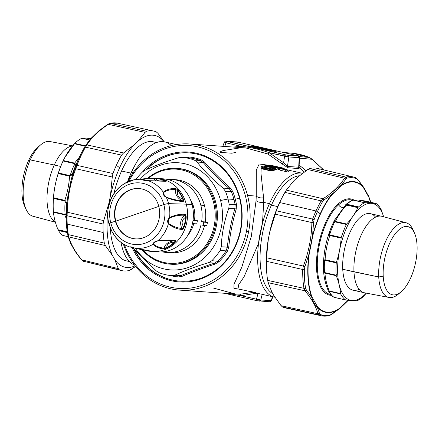 <?xml version="1.0" encoding="UTF-8"?>
<svg xmlns="http://www.w3.org/2000/svg" width="439" height="439" viewBox="0 0 439 439"><rect width="100%" height="100%" fill="white"/><g stroke="black" fill="none" stroke-linecap="round" stroke-linejoin="round"><path stroke-width="0.66" d="M159.11 206.286L115.775 221.157A25.226 22.559 94 0 1 139.031 188.545A25.226 22.559 -86 0 0 115.775 221.157L159.11 206.286M135.486 238.871A25.226 22.559 94 0 1 115.775 221.157A25.226 22.559 -86 0 0 135.486 238.871M158.748 206.264A25.226 22.559 94 0 1 135.305 238.86A25.226 22.559 94 0 1 115.408 221.13L115.775 221.157L115.408 221.13A25.226 22.559 94 0 1 138.85 188.534A25.226 22.559 94 0 1 158.748 206.264A25.226 22.559 -86 0 0 130.762 189.604A25.226 22.559 -86 0 0 115.408 221.13A325.508 51.632 165.3 0 0 110.743 222.82A30.917 27.646 94 0 1 129.56 184.182A30.917 27.646 94 0 1 163.851 204.601A325.508 51.632 165.3 0 0 158.748 206.264A325.508 51.632 -14.7 0 1 163.851 204.601A30.917 27.646 94 0 1 145.035 243.239A30.917 27.646 94 0 1 110.743 222.82A325.508 51.632 -14.7 0 1 115.408 221.13A25.226 22.559 -86 0 0 143.394 237.79A25.226 22.559 -86 0 0 158.748 206.264M169.591 217.546C167.511 219.434 167.105 221.525 168.362 223.819A34.571 30.911 94 0 1 157.903 240.748C154.879 241.313 153.271 242.487 153.079 244.282A34.571 30.911 94 0 1 135.08 248.178C132.232 247.042 130.367 246.619 129.489 246.899A34.571 30.911 94 0 1 129.434 246.883A34.571 30.911 -86 0 0 129.489 246.899L129.489 246.905C130.367 246.619 132.232 247.042 135.08 248.178A34.571 30.911 -86 0 0 153.079 244.282C155.384 246.872 158.847 248.381 163.456 248.792C164.137 248.962 165.399 248.644 167.243 247.843A36.607 32.733 -86 0 0 174.793 242.317C175.924 240.945 176.023 240.265 175.101 240.276C170.562 239.804 164.828 239.963 157.903 240.748A34.571 30.911 -86 0 0 168.362 223.819C172.675 227.265 177.153 229.142 181.795 229.438C182.58 229.657 183.398 228.84 184.259 226.99A36.607 32.733 -86 0 0 186.185 217.179C186.081 215.17 185.609 214.21 184.764 214.309C180.138 213.914 175.079 214.995 169.591 217.546A34.571 30.911 -86 0 0 168.592 203.636A34.571 30.911 94 0 1 169.591 217.546L169.591 217.974C174.925 215.796 179.897 214.901 184.49 215.28C185.318 215.039 185.702 215.659 185.637 217.14A36.388 32.535 94 0 1 183.721 226.892C181.077 223.16 181.713 219.912 185.637 217.14C181.713 219.912 181.077 223.16 183.721 226.892C183.222 228.296 182.619 228.807 181.911 228.423C179.611 223.55 180.473 219.171 184.49 215.28C180.473 219.171 179.611 223.55 181.911 228.423C177.307 228.121 172.84 226.447 168.521 223.407C167.956 221.492 168.313 219.681 169.591 217.974C168.313 219.681 167.956 221.492 168.521 223.407L168.362 223.819C167.105 221.525 167.511 219.434 169.591 217.546C175.079 214.995 180.138 213.914 184.764 214.309L184.49 215.28C179.897 214.901 174.925 215.796 169.591 217.974L169.591 217.546M113.937 234.881L111.468 230.645L114.497 235.48A34.571 30.911 -86 0 0 129.434 246.883C123.074 244.644 117.899 240.632 113.904 234.838L111.468 230.645L108.949 223.868A4.066 0.648 -14.7 0 1 110.743 222.82A30.917 27.646 -86 0 0 145.035 243.239A30.917 27.646 -86 0 0 163.851 204.601A4.066 0.648 -14.7 0 1 168.592 203.636L186.268 204.157A36.618 32.744 94 0 1 152.24 251.476A36.618 32.744 -86 0 0 186.268 204.157L168.592 203.636A4.066 0.648 165.3 0 0 163.851 204.601A30.917 27.646 -86 0 0 129.56 184.182A30.917 27.646 -86 0 0 110.743 222.82A4.066 0.648 165.3 0 0 108.949 223.868A4.066 0.648 165.3 0 0 109.201 224.011A34.571 30.911 -86 0 0 111.407 230.146L111.468 230.645M135.08 248.178L134.795 248.09L135.08 248.178C141.89 249.796 147.509 250.834 151.938 251.289L150.604 251.124A1.63 0.73 94.1 0 0 150.945 251.371A36.607 32.733 94 0 1 150.368 251.322A36.607 32.733 94 0 1 144.722 250.246A36.607 32.733 -86 0 0 150.368 251.322A36.607 32.733 -86 0 0 150.945 251.371L151.938 251.289C147.509 250.834 141.89 249.796 135.08 248.178L130.339 247.009M155.757 178.53A36.388 32.535 94 0 1 164.455 180.517C159.483 181.477 156.586 180.819 155.757 178.53C156.586 180.819 159.483 181.477 164.455 180.517C165.635 180.961 165.744 181.186 164.779 181.197C165.744 181.186 165.635 180.961 164.455 180.517A36.388 32.535 -86 0 0 155.757 178.53L153.052 178.519L155.757 178.53A1.63 0.73 -85.9 0 1 156.13 178.338L155.757 178.53M156.465 180.89L153.052 178.519L156.465 180.89M143.169 179.567C145.216 178.684 148.514 178.338 153.052 178.519C148.514 178.338 145.216 178.684 143.169 179.567L147.274 180.632L143.169 179.567M147.713 180.659L148.311 180.747C145.216 180.873 143.35 180.451 142.713 179.474C143.35 180.451 145.216 180.873 148.311 180.747A34.571 30.911 94 0 1 163.303 192.167C166.633 189.516 170.623 188.326 175.265 188.6L175.688 189.505C171.084 189.236 167.05 190.246 163.588 192.534L164.537 196.244M148.02 180.676L148.311 180.747L148.02 180.676M177.949 190.795C176.478 194.422 178.08 197.188 182.75 199.097C183.261 200.403 183.063 200.936 182.158 200.689C177.076 197.934 174.92 194.208 175.688 189.505C174.92 194.208 177.076 197.934 182.158 200.689C177.592 200.486 172.297 199.306 166.26 197.16C172.297 199.306 177.592 200.486 182.158 200.689L182.712 201.479L182.158 200.689C183.063 200.936 183.261 200.403 182.75 199.097L183.282 199.026C183.793 200.837 183.601 201.655 182.712 201.479C178.124 201.287 172.681 199.964 166.386 197.506L166.26 197.16C164.482 195.728 163.593 194.192 163.588 192.534C167.05 190.246 171.084 189.236 175.688 189.505L177.949 190.795L175.688 189.505L175.265 188.6C176.001 188.512 177.065 189.204 178.453 190.68A36.607 32.733 94 0 1 183.282 199.026A1.63 0.357 157.4 0 0 182.75 199.097A36.388 32.535 -86 0 0 177.949 190.795A36.388 32.535 94 0 1 182.75 199.097C178.08 197.188 176.478 194.422 177.949 190.795A1.63 0.516 -37.7 0 1 178.453 190.674M150.22 251.097A36.388 32.535 94 0 1 146.763 250.598A36.388 32.535 -86 0 0 150.22 251.097M132.83 247.508L129.489 246.899L132.83 247.508M175.101 240.276C176.028 240.265 175.924 240.945 174.793 242.317L174.31 242.13A36.388 32.535 94 0 1 166.804 247.623C166.716 244.183 169.218 242.355 174.31 242.13C169.218 242.355 166.716 244.183 166.804 247.623L164.186 248.145C159.609 247.739 156.043 246.372 153.48 244.046C154.067 242.734 155.461 241.713 157.661 240.984C164.235 240.369 169.783 240.292 174.299 240.742C168.532 241.488 165.163 243.952 164.186 248.145C165.163 243.952 168.532 241.488 174.299 240.742C175.26 240.715 175.265 241.176 174.31 242.13A1.63 0.516 45.9 0 0 174.793 242.317A36.607 32.733 94 0 1 167.243 247.843A1.63 0.637 -118 0 1 166.804 247.623A36.388 32.535 -86 0 0 174.31 242.13C175.265 241.176 175.26 240.715 174.299 240.742C169.783 240.292 164.235 240.369 157.661 240.984C155.461 241.713 154.067 242.734 153.48 244.046L153.079 244.282C153.271 242.487 154.879 241.313 157.903 240.748L157.661 240.984L157.903 240.748C164.828 239.963 170.562 239.804 175.101 240.276L174.299 240.742M151.938 251.289L134.971 248.161C135.684 248.469 132.677 247.267 130.169 246.992L129.944 246.987M166.386 197.506A34.571 30.911 94 0 1 168.592 203.636A34.571 30.911 -86 0 0 166.386 197.506C163.769 196.003 162.737 194.225 163.303 192.167L163.588 192.534C163.593 194.192 164.482 195.728 166.26 197.16L166.386 197.506C172.681 199.964 178.124 201.287 182.712 201.479C183.601 201.655 183.793 200.837 183.282 199.026A36.607 32.733 -86 0 0 178.453 190.68C177.065 189.204 176.001 188.512 175.271 188.6C170.623 188.326 166.633 189.516 163.303 192.167A34.571 30.911 -86 0 0 148.311 180.747L165.673 181.291L148.311 180.747M119.935 186.745L124.72 183.365L119.891 186.899A34.571 30.911 -86 0 0 109.432 203.828L108.098 208.969C107.396 214.012 107.681 218.979 108.949 223.868M152.278 178.218L155.461 178.3L150.237 178.19L142.713 179.474A34.571 30.911 -86 0 0 134.158 179.765A34.571 30.911 94 0 1 142.713 179.474L150.237 178.19L153.052 178.519L152.174 178.212M155.159 251.536A36.618 32.744 -86 0 0 192.084 204.563A36.618 32.744 94 0 0 163.204 178.827L157.387 178.415A36.618 32.744 94 0 1 186.268 204.157A36.618 32.744 -86 0 0 157.387 178.415L156.13 178.338A36.607 32.733 94 0 1 164.883 180.336A1.63 0.702 111.5 0 0 164.455 180.517L164.883 180.336C166.343 181.038 166.606 181.356 165.673 181.291C166.606 181.356 166.343 181.038 164.883 180.336A36.607 32.733 -86 0 0 156.13 178.338M151.658 251.157L152.059 251.317L151.631 251.256M166.804 247.623L167.243 247.843C165.399 248.644 164.137 248.962 163.456 248.792C158.847 248.381 155.384 246.872 153.079 244.282L153.48 244.046C156.043 246.372 159.609 247.739 164.186 248.145L166.804 247.623M164.186 248.145L163.456 248.792M184.764 214.309C185.609 214.21 186.081 215.17 186.185 217.179L185.637 217.14C185.702 215.659 185.318 215.039 184.49 215.28M186.185 217.179A36.607 32.733 94 0 1 184.259 226.99L183.721 226.892A36.388 32.535 -86 0 0 185.637 217.14L186.185 217.179M183.721 226.892L184.259 226.99C183.398 228.84 182.58 229.657 181.795 229.438L181.911 228.423C182.619 228.807 183.222 228.296 183.721 226.892M181.911 228.423L181.795 229.438C177.153 229.142 172.675 227.265 168.362 223.819L168.521 223.407C172.84 226.447 177.307 228.121 181.911 228.423M108.888 204.958C110.804 197.61 114.491 191.536 119.951 186.734L124.292 183.573L134.158 179.765A34.571 30.911 -86 0 0 124.72 183.365M144.667 250.235L150.368 251.322L158.056 251.882A36.618 32.744 94 0 0 192.084 204.563L186.268 204.157L192.084 204.563A36.618 32.744 -86 0 0 160.284 178.766M205.271 221.92L201.633 221.668A36.618 32.744 -86 0 0 200.81 205.178L204.442 205.436A36.618 32.744 94 0 1 205.271 221.92L207.406 222.408A39.06 34.928 94 0 1 206.78 225.597L203.142 225.339L206.78 225.597A39.06 34.928 -86 0 0 207.406 222.408L203.767 222.15L207.406 222.408L205.271 221.92A36.618 32.744 -86 0 0 204.442 205.436L200.81 205.178A36.618 32.744 -86 0 0 171.923 179.441A36.618 32.744 -86 0 0 167.539 179.458A36.618 32.744 94 0 1 200.81 205.178A36.618 32.744 94 0 1 201.633 221.668L205.271 221.92M171.923 179.441L175.562 179.694A36.618 32.744 94 0 1 204.442 205.436A36.618 32.744 -86 0 0 173.74 179.622M168.603 252.568A36.618 32.744 -86 0 0 204.563 225.443A36.618 32.744 94 0 1 170.414 252.754L166.782 252.496A36.618 32.744 -86 0 0 201.007 224.856L203.142 225.339A39.06 34.928 -86 0 0 203.767 222.15L201.633 221.668L203.767 222.15A39.06 34.928 94 0 1 203.142 225.339L201.007 224.856A36.618 32.744 94 0 1 162.441 251.865A36.618 32.744 -86 0 0 166.782 252.496M193.818 207.576A28.48 25.467 -86 0 0 190.405 199.558A28.48 25.467 94 0 1 193.818 207.576A28.48 25.467 94 0 1 194.515 220.043A28.48 25.467 -86 0 0 193.818 207.576L192.737 207.499L193.818 207.576M197.363 220.691L194.515 220.043L197.363 220.691L193.006 220.383L197.363 220.691A31.74 28.376 94 0 1 196.738 223.879A31.74 28.376 -86 0 0 197.363 220.691M187.897 235.167A28.48 25.467 -86 0 0 193.775 223.671A28.48 25.467 94 0 1 187.897 235.167M193.067 219.939L194.515 220.043L193.067 219.939M196.738 223.879L192.436 223.577L196.738 223.879M213.53 202.319A47.198 42.204 94 0 1 194.395 256.508A47.198 42.204 94 0 1 142.955 249.912A47.198 42.204 -86 0 0 194.395 256.508A47.198 42.204 -86 0 0 213.53 202.319A47.198 42.204 -86 0 0 148.503 178.223A47.198 42.204 94 0 1 213.53 202.319L214.594 202.105L213.53 202.319M147.658 178.25A48.01 42.929 94 0 1 214.594 202.105A48.01 42.929 94 0 1 194.702 257.512A48.01 42.929 94 0 1 142.121 249.747A48.01 42.929 -86 0 0 169.981 264.146A48.01 42.929 -86 0 0 214.594 202.105A48.01 42.929 -86 0 0 176.725 168.356A48.01 42.929 -86 0 0 147.658 178.25M176.725 168.356L177.811 168.433A48.01 42.929 94 0 1 215.686 202.181L214.594 202.105L215.686 202.181A48.01 42.929 94 0 1 171.067 264.223L169.981 264.146M220.576 200.502A53.706 48.027 94 0 1 195.448 264.234A53.706 48.027 94 0 1 135.366 248.254A53.706 48.027 -86 0 0 195.448 264.234A53.706 48.027 -86 0 0 220.576 200.502A53.706 48.027 -86 0 0 140.628 178.777A53.706 48.027 94 0 1 220.576 200.502L228.017 199.004L220.576 200.502M170.524 264.179A48.01 42.929 -86 0 0 215.686 202.181A48.01 42.929 -86 0 0 177.268 168.4M171.649 275.67L174.87 275.176C184.051 270.874 195.24 266.714 208.443 262.692L211.828 260.728A59.408 53.119 -86 0 0 220.115 250.444L221.256 246.789C221.772 233.8 224.291 220.949 228.823 208.234L229.169 204.305A59.408 53.119 -86 0 0 228.017 199.004A59.408 53.119 -86 0 0 225.448 191.283L223.078 188.101C212.399 179.266 203.729 170.573 197.067 162.024L194.329 160.081A59.408 53.119 -86 0 0 182.322 157.343L178.503 157.793C165.305 161.81 154.111 165.975 144.93 170.277L142.148 172.28A59.408 53.119 -86 0 0 135.991 179.436A59.408 53.119 94 0 1 142.148 172.28L144.93 170.277C154.111 165.975 165.305 161.81 178.503 157.793L182.322 157.343A59.408 53.119 94 0 1 194.329 160.081L197.067 162.024C203.729 170.573 212.399 179.266 223.078 188.101L225.448 191.283A59.408 53.119 94 0 1 228.017 199.004A59.408 53.119 94 0 1 229.169 204.305L228.823 208.234C224.291 220.949 221.772 233.8 221.256 246.789L220.115 250.444A59.408 53.119 94 0 1 211.828 260.728L208.443 262.692C195.24 266.714 184.051 270.874 174.87 275.176L171.649 275.67A59.408 53.119 94 0 1 159.642 272.932L156.306 270.945L132.419 247.508L156.306 270.945L159.642 272.932A59.408 53.119 -86 0 0 171.649 275.67L177.795 276.104L180.928 275.604L177.603 276.087L178.163 276.943A60.22 53.843 94 0 1 170.228 275.511A60.22 53.843 -86 0 0 178.163 276.943L182.015 276.378L178.163 276.943A1.63 0.73 -84.6 0 0 177.641 276.093M174.87 275.176L180.928 275.604L174.87 275.176M208.443 262.692L214.495 263.12C202.176 267.203 190.987 271.362 180.928 275.604L182.015 276.378L180.928 275.604C190.987 271.362 202.176 267.203 214.495 263.12L208.443 262.692M217.782 261.15L214.495 263.12L215.132 264.064C202.944 268.031 191.903 272.136 182.015 276.378C191.903 272.136 202.944 268.031 215.132 264.064L214.495 263.12L217.782 261.15L211.828 260.728L217.782 261.15L218.885 261.798L215.132 264.064L218.885 261.798A1.63 0.51 45.4 0 0 217.782 261.15A59.408 53.119 -86 0 0 226.069 250.867A59.408 53.119 94 0 1 217.782 261.15M220.115 250.444L226.069 250.867L220.115 250.444M227.314 247.217L226.069 250.867A1.63 0.379 -147.5 0 1 227.292 251.371A60.22 53.843 94 0 1 218.885 261.798A60.22 53.843 -86 0 0 227.292 251.371L226.069 250.867L227.314 247.217L221.256 246.789L228.746 247.173L227.292 251.371L228.746 247.173L227.314 247.217C228.703 234.289 231.227 221.437 234.881 208.662C231.227 221.437 228.703 234.289 227.314 247.217M228.823 208.234L234.881 208.662L228.823 208.234M235.123 204.722L234.881 208.662L236.209 209.14C232.538 221.722 230.052 234.404 228.746 247.173C230.052 234.404 232.538 221.722 236.209 209.14L234.881 208.662L235.123 204.722L229.169 204.305L236.467 204.601L236.209 209.14L236.467 204.601L235.123 204.722A59.408 53.119 -86 0 0 233.971 199.421A59.408 53.119 94 0 1 235.123 204.722M228.017 199.004L233.971 199.421L228.017 199.004M231.408 191.7A59.408 53.119 94 0 1 233.971 199.421A59.408 53.119 -86 0 0 231.408 191.7L225.448 191.283L231.408 191.7A1.63 0.351 157.9 0 0 232.697 191.399A60.22 53.843 94 0 1 235.299 199.224A60.22 53.843 94 0 1 236.467 204.601A60.22 53.843 -86 0 0 235.299 199.224L239.507 198.181L235.299 199.224A60.22 53.843 -86 0 0 232.697 191.399L231.408 191.7L229.131 188.523L231.408 191.7M223.078 188.101L229.131 188.523L223.078 188.101M197.067 162.024L203.125 162.452C210.665 171.067 219.33 179.754 229.131 188.523L230.107 187.749L232.697 191.399L230.107 187.749L229.131 188.523C219.33 179.754 210.665 171.067 203.125 162.452L197.067 162.024M200.283 160.498L203.125 162.452L204.448 162.029C211.834 170.568 220.383 179.145 230.107 187.749C220.383 179.145 211.834 170.568 204.448 162.029L203.125 162.452L200.283 160.498L194.329 160.081L200.283 160.498L201.15 159.774L204.448 162.029L201.15 159.774A1.63 0.708 -69.8 0 1 200.283 160.498A59.408 53.119 -86 0 0 188.276 157.766A59.408 53.119 94 0 1 200.283 160.498M182.322 157.343L188.276 157.766A1.63 0.73 95.4 0 0 188.979 156.997A60.22 53.843 94 0 1 201.15 159.774A60.22 53.843 -86 0 0 188.979 156.997L188.084 157.749M255.789 147.323L255.789 147.323A0.406 0.406 -32 0 1 255.69 147.515A0.406 0.406 148 0 0 255.789 147.323A0.406 0.406 -32 0 1 256.266 146.999L256.425 147.257A0.406 0.406 148 0 0 255.953 147.57A0.406 0.406 -32 0 1 256.425 147.257L256.266 146.999A0.406 0.406 148 0 0 255.789 147.323L255.657 147.109A0.406 0.406 -32 0 1 255.322 147.433A0.406 0.406 148 0 0 255.657 147.109L255.789 147.323M270.764 150.934L270.764 150.934A0.406 0.406 -13.6 0 1 270.764 150.95A0.406 0.406 166.4 0 0 270.764 150.934A0.406 0.406 -13.6 0 1 271.242 150.615A0.406 0.362 94 0 1 271.527 151.06A0.406 0.362 -86 0 0 271.242 150.615A0.406 0.406 166.4 0 0 270.764 150.934L270.726 150.775A0.406 0.406 -13.6 0 1 270.66 150.928A0.406 0.406 166.4 0 0 270.726 150.775L270.764 150.934M266.045 167.797L272.295 169.218L266.045 167.797A63.474 28.151 102.8 0 0 265.458 168.033A63.474 28.151 -77.2 0 1 266.045 167.797L265.732 167.457A0.406 0.351 -111.4 0 0 266.045 167.797M271.214 169.679L270.83 169.701L271.214 169.679M184.731 157.535L188.979 156.997L184.731 157.535M253.44 146.802L253.61 147.016A0.406 0.406 -32 0 1 253.742 147.07A0.406 0.406 148 0 0 253.61 147.016L248.699 145.841L253.314 146.549L253.067 146.149L261.04 147.965L253.742 146.988A0.406 0.406 148 0 0 253.479 146.802L253.314 146.549A0.406 0.406 -32 0 1 253.638 146.873A0.406 0.406 148 0 0 253.314 146.549L253.468 146.802A0.406 0.406 -32 0 1 253.742 146.988L250.274 146.286M253.967 146.714L253.791 147.065L253.967 146.714L255.438 147.049L255.24 147.416L255.657 147.109L253.517 146.626L254.225 146.324L253.967 146.714M267.603 150.034A0.406 0.362 94 0 1 267.971 149.869L276.175 151.389L268.772 150.462A0.406 0.406 166.4 0 0 268.454 150.16L268.438 150.154A0.406 0.406 -13.6 0 1 268.772 150.462L263.142 149.222M265.683 149.743L267.752 149.886L265.683 149.743M271.362 151.049A0.406 0.362 94 0 1 271.395 151.049L271.445 151.054A0.406 0.362 -86 0 0 271.395 151.049A0.406 0.362 94 0 1 271.445 151.054L276.175 151.389A0.406 0.362 -86 0 0 276.12 151.384A0.406 0.362 94 0 1 276.175 151.389L274.545 150.961L274.309 151.252L274.545 150.961L273.47 150.775A0.406 0.362 94 0 1 273.755 151.214A0.406 0.362 -86 0 0 273.47 150.775L271.203 150.456A0.406 0.406 166.4 0 0 270.726 150.775L270.1 150.632L270.726 150.775A0.406 0.406 -13.6 0 1 271.203 150.456L269.947 150.165L270.089 150.802L268.761 150.429L270.1 150.632L269.947 150.165L267.971 149.869L270.199 150.028A0.406 0.362 -86 0 0 270.15 150.017A0.406 0.362 94 0 1 270.199 150.028L268.569 149.595L268.333 149.891L268.569 149.595L267.499 149.408A0.406 0.362 94 0 1 267.779 149.88A0.406 0.362 -86 0 0 267.499 149.408L262.774 149.079A0.406 0.362 94 0 1 262.934 149.167A0.406 0.362 -86 0 0 262.774 149.079L267.499 149.408L270.199 150.028L267.971 149.869A0.406 0.362 -86 0 0 267.922 149.864L267.494 150.187M264.75 167.874A63.743 28.272 -77.2 0 1 265.732 167.457L272.652 169.037L265.732 167.457A63.743 28.272 102.8 0 0 264.75 167.874M179.924 281.158A64.286 57.482 94 0 1 135.196 250.773A64.286 57.482 -86 0 0 179.924 281.158M146.582 169.514A64.286 57.482 94 0 1 188.951 152.904A64.286 57.482 -86 0 0 146.582 169.514M261.079 148.7A0.406 0.362 94 0 1 261.112 148.7L258.456 148.091A0.406 0.362 94 0 1 258.62 148.184A0.406 0.362 -86 0 0 258.456 148.091L263.18 148.426A0.406 0.362 94 0 1 263.466 148.87A0.406 0.362 -86 0 0 263.18 148.426L264.256 148.612L264.02 148.909L264.256 148.612L265.886 149.041A0.406 0.362 -86 0 0 265.836 149.035A0.406 0.362 94 0 1 265.886 149.041L261.161 148.711A0.406 0.362 -86 0 0 261.112 148.7A0.406 0.362 94 0 1 261.161 148.711L258.478 148.141L258.692 148.574M265.787 149.035A0.406 0.362 94 0 1 265.836 149.035L261.112 148.7M256.2 147.981L256.557 147.663L254.055 147.147L256.678 147.658A0.406 0.406 148 0 0 256.524 147.658A0.406 0.406 -32 0 1 256.678 147.658L256.425 147.257L261.04 147.965L256.135 146.791A0.406 0.406 148 0 0 255.657 147.109A0.406 0.406 -32 0 1 256.135 146.791L255.438 147.049L255.701 146.659L253.067 146.149A0.406 0.406 -32 0 1 253.33 146.33A0.406 0.406 148 0 0 253.067 146.149L253.314 146.549L248.814 145.951M253.33 146.33L253.638 147.027M260.925 148.316L261.287 147.992L256.409 147.252L255.948 147.575M268.646 150.462A0.406 0.406 166.4 0 0 268.514 150.412L270.375 150.868L268.514 150.412A0.406 0.406 -13.6 0 1 268.657 150.467M270.1 150.017A0.406 0.362 94 0 1 270.15 150.017L267.922 149.864M276.071 151.384A0.406 0.362 94 0 1 276.12 151.384L271.395 151.049M299.03 167.045L298.685 167.226L299.189 157.689L288.862 156.959A1.63 1.454 -86 0 0 287.726 155.208L285.586 154.835L287.726 155.208L288.862 156.959L299.189 157.689L298.685 167.226L299.047 166.919L299.541 157.601L299.189 157.689L298.054 155.938L287.726 155.208L298.054 155.938A1.63 1.454 94 0 1 299.189 157.689L299.541 157.606C299.239 156.174 298.531 155.532 297.412 155.675L238.756 142.296L297.412 155.675A1.63 0.724 102.8 0 0 297.362 155.664L238.756 142.296A1.63 0.724 -77.2 0 1 238.805 142.307A1.63 0.724 -77.2 0 1 238.854 142.318M284.653 169.3L283.715 168.236A0.812 0.73 106.6 0 1 284.214 168.905L283.671 168.225A0.812 0.73 106.6 0 1 283.715 168.236L282.875 168.011A64.286 28.513 102.8 0 0 282.529 167.939A64.286 28.513 -77.2 0 1 282.875 168.011A64.286 28.513 -77.2 0 1 283.671 168.225A64.286 28.513 102.8 0 0 282.875 168.011L282.551 167.939A64.286 28.513 102.8 0 0 282.206 167.863A0.812 0.73 -78.8 0 0 282.189 167.863L280.367 167.478A0.812 0.362 102.8 0 0 280.345 167.473L273.502 165.915A0.812 0.362 -77.2 0 1 273.519 165.92A0.812 0.362 -77.2 0 1 273.53 165.92L273.08 165.816A0.812 0.73 -78.8 0 0 272.899 165.744A64.286 28.513 -77.2 0 1 273.245 165.816A64.286 28.513 -77.2 0 1 274.04 166.024A0.812 0.73 106.6 0 1 274.156 166.063L274.04 166.024A64.286 28.513 102.8 0 0 273.245 165.816A64.286 28.513 102.8 0 0 272.899 165.744L282.206 167.863A64.286 28.513 -77.2 0 1 282.551 167.939L282.167 167.857M274.117 166.046L272.921 165.744A64.286 28.513 102.8 0 0 272.575 165.668A64.286 28.513 -77.2 0 1 272.921 165.744L272.553 165.662A0.812 0.73 -78.8 0 0 272.553 165.662L272.383 165.64M264.876 168.208L264.651 167.917M264.629 167.846A0.812 0.691 -114.7 0 0 264.02 167.248A64.286 28.513 -77.2 0 1 265.112 166.782A0.812 0.697 68.6 0 1 265.732 167.457L265.112 166.782L267.335 166.809L266.917 167.468A0.812 0.362 -77.2 0 1 267.335 166.809L272.751 168.049A0.812 0.362 102.8 0 0 272.334 168.702L272.751 168.049L273.371 168.664L272.652 169.037M273.003 168.691A0.812 0.697 68.6 0 1 273.371 168.664A64.286 28.513 102.8 0 0 272.279 169.13A0.812 0.691 -114.7 0 0 271.878 169.169L273.003 168.691M271.878 169.169L270.462 169.174A0.812 0.362 102.8 0 0 270.331 169.196L272.279 169.13L271.571 169.498L272.279 169.13L270.331 169.196L270.665 169.531L264.536 167.874A0.812 0.362 -77.2 0 1 264.668 167.857A0.812 0.362 -77.2 0 1 264.783 167.928M145.874 169.838A64.286 57.482 94 0 1 188.77 152.887A64.286 57.482 94 0 1 239.48 198.077A64.286 57.482 94 0 1 240.435 229.833A64.286 57.482 94 0 1 179.743 281.147A64.286 57.482 94 0 1 134.307 249.747A64.286 57.482 -86 0 0 192.919 280.384A64.286 57.482 -86 0 0 240.435 229.833A64.286 57.482 -86 0 0 239.48 198.077A64.286 57.482 -86 0 0 145.874 169.838M129.423 261.551L126.3 260.837A61.032 27.07 -77.2 0 1 110.31 228.033A61.032 27.07 102.8 0 0 129.039 261.145M156.043 142.746A61.032 27.07 102.8 0 0 121.57 170.99A61.032 27.07 102.8 0 0 113.866 193.665A61.032 27.07 -77.2 0 1 121.57 170.99L131.003 173.142A61.032 27.07 102.8 0 0 127.458 181.9A61.032 27.07 -77.2 0 1 131.003 173.142L121.57 170.99A61.032 27.07 -77.2 0 1 153.441 141.83L156.569 142.543M133.977 167.105A61.032 27.07 102.8 0 0 131.003 173.142L131.502 172.209L133.187 172.593L131.502 172.209A63.474 28.151 102.8 0 0 127.634 181.823A63.474 28.151 -77.2 0 1 131.502 172.209A63.474 28.151 -77.2 0 1 164.652 141.885L176.423 144.568M238.756 142.296L236.418 141.896A1.63 1.454 94 0 1 236.616 141.923L226.288 141.199A1.63 1.454 -86 0 0 226.085 141.166L238.756 142.296M285.586 154.835L226.288 141.199L226.979 141.468L225.975 142.845L224.592 142.302L225.975 142.845L224.73 146.445L225.975 142.845L241.439 146.374L233.142 147.038L241.439 146.374L225.975 142.845A1.63 0.724 -77.2 0 1 226.979 141.468L285.586 154.835A1.63 0.724 102.8 0 0 284.587 156.213L285.586 154.835M258.807 148.228L265.886 149.041L263.18 148.426L258.807 148.228M250.246 146.28L253.479 146.802M263.12 149.216L264.541 149.54L262.791 149.128L263.005 149.562M222.858 146.313L224.263 142.269C225.191 141.16 225.8 140.793 226.09 141.166L238.805 142.307M288.862 156.959L269.118 152.684C260.294 149.49 251.064 147.383 241.439 146.374C251.064 147.383 260.294 149.49 269.118 152.684L284.587 156.213L283.616 162.781L269.118 152.684L267.823 153.957L245.791 147.932L267.823 153.957L269.118 152.684L283.616 162.781L284.587 156.213L288.862 156.959L287.457 166.441L283.616 162.781L281.997 163.835L267.823 153.957L281.997 163.835L283.616 162.781L287.457 166.441L288.862 156.959M281.514 167.736L273.338 165.893L272.888 166.386M280.367 168.236L280.691 168.378A0.812 0.724 -89.5 0 0 280.115 167.693A0.812 0.724 90.5 0 1 280.691 168.378A63.743 28.272 102.8 0 0 280.247 168.384A0.812 0.724 -91.4 0 0 279.67 167.698A0.812 0.724 88.6 0 1 280.247 168.384L279.226 168.247A0.812 0.362 -77.2 0 1 279.67 167.698A0.812 0.362 102.8 0 0 279.226 168.247L271.543 166.491A0.812 0.362 -77.2 0 1 271.988 165.942L279.67 167.698A64.286 28.513 -77.2 0 1 280.115 167.693L270.161 165.421A64.286 28.513 102.8 0 0 267.269 165.701L268.119 165.893A64.286 28.513 -77.2 0 1 269.809 165.657L271.988 165.942L271.543 166.491L270.391 166.343L269.809 165.657A64.286 28.513 102.8 0 0 268.119 165.893L267.269 165.701A64.286 28.513 -77.2 0 1 270.161 165.421L280.115 167.693A64.286 28.513 102.8 0 0 279.67 167.698L270.775 165.722M261.891 167.753A0.406 0.346 64.4 0 1 261.809 167.742C261.068 168.208 261.441 168.658 262.923 169.092L269.76 170.65L273.777 170.475A63.474 28.151 -77.2 0 1 276.416 169.427L276.109 169.086A0.406 0.351 -107.3 0 0 276.416 169.427A63.474 28.151 102.8 0 0 273.777 170.475A0.406 0.346 64.4 0 1 273.459 170.14L273.777 170.475L269.76 170.65L269.958 170.294L269.76 170.65L262.923 169.092L263.12 168.73L262.923 169.092C261.441 168.658 261.068 168.208 261.809 167.742L262.16 167.561C261.512 167.967 261.831 168.362 263.12 168.73L269.958 170.294L273.459 170.14A63.743 28.272 -77.2 0 1 276.109 169.086L275.802 168.828L276.109 169.086A0.812 0.708 -107.3 0 0 275.5 168.411A64.286 28.513 102.8 0 0 272.822 169.47L270.358 169.575L263.521 168.016L262.868 167.199A64.286 28.513 -77.2 0 1 265.54 166.14L275.5 168.411A0.812 0.708 72.7 0 1 276.109 169.086A63.743 28.272 102.8 0 0 273.459 170.14L269.958 170.294L263.12 168.73C261.831 168.362 261.512 167.967 262.16 167.561L262.868 167.199L263.521 168.016L263.12 168.73A0.812 0.362 -77.2 0 1 263.521 168.016L270.358 169.575A0.812 0.362 102.8 0 0 269.958 170.294L270.358 169.575L272.822 169.47L273.459 170.14A0.812 0.686 -115.6 0 0 272.822 169.47A64.286 28.513 -77.2 0 1 275.5 168.411A0.812 0.362 -77.2 0 1 275.593 168.406A0.812 0.362 -77.2 0 1 275.714 168.499M272.279 169.13A64.286 28.513 -77.2 0 1 273.371 168.664L272.751 168.049L267.335 166.809L265.112 166.782A64.286 28.513 102.8 0 0 264.02 167.248L264.536 167.874L270.331 169.196M240.781 229.965L240.435 229.833L240.781 229.965A65.104 58.211 94 0 1 191.289 281.399A65.104 58.211 94 0 1 131.991 247.437A65.104 58.211 -86 0 0 191.289 281.399A65.104 58.211 -86 0 0 240.781 229.965A65.104 58.211 -86 0 0 211.73 159.352A65.104 58.211 -86 0 0 142.488 171.956A65.104 58.211 94 0 1 211.73 159.352A65.104 58.211 94 0 1 240.781 229.965M268.75 301.522L269.442 301.796L271.132 300.688A1.63 1.454 94 0 1 269.639 301.823C269.925 302.197 270.534 301.829 271.461 300.72L272.833 296.764M258.088 292.879L256.53 299.217L260.804 299.963L256.53 299.217L256.925 300.688L259.306 301.099A1.63 1.454 -86 0 0 259.306 301.099A1.63 1.454 -86 0 0 260.804 299.963L271.132 300.688L272.52 296.693L271.132 300.688L260.804 299.963L259.109 301.066L256.974 300.693L269.639 301.823M256.875 300.671L224.4 293.263M121.01 242.372A63.474 28.151 102.8 0 0 134.471 265.035A63.474 28.151 -77.2 0 1 121.01 242.372M131.003 173.142A61.032 27.07 -77.2 0 1 133.675 167.671L134.285 166.518A63.474 28.151 102.8 0 0 131.502 172.209L131.003 173.142M171.276 145.616A63.474 28.151 102.8 0 0 134.285 166.518M298.685 167.226L287.457 166.441L287.891 167.78L281.997 163.835L287.891 167.78A1.63 1.454 94 0 1 287.457 166.441L298.685 167.226A1.63 1.454 -86 0 0 299.113 168.571L287.891 167.78L299.113 168.571L298.685 167.226M299.058 166.809L299.113 168.571L299.058 166.809A73.242 65.488 94 0 1 303.958 172.192A73.242 65.488 -86 0 0 299.058 166.809M280.883 168.576L284.488 169.245L284.214 168.905A63.743 28.272 102.8 0 0 283.084 168.62A0.812 0.73 -78.8 0 0 282.529 167.939L283.084 168.62L280.713 168.159L283.084 168.62A63.743 28.272 -77.2 0 1 284.214 168.905A0.406 0.362 -73.4 0 0 284.368 169.191M272.531 165.662L271.522 166.008M273.047 166.079A0.812 0.362 -77.2 0 1 273.338 165.893L280.175 167.451A0.812 0.362 102.8 0 0 279.884 167.638M279.725 167.945L280.175 167.451L282.529 167.939M284.395 168.79L286.876 169.63A0.812 0.724 -59.2 0 0 286.87 169.63M286.689 169.558L287.21 170.228M287.068 169.805A0.812 0.724 -59.2 0 0 286.876 169.63L287.21 169.838M280.472 168.505L280.96 168.636L280.153 167.698A0.812 0.362 102.8 0 0 280.115 167.693A0.812 0.362 -77.2 0 1 280.153 167.698A0.812 0.362 -77.2 0 1 280.203 167.72M280.153 167.698L270.194 165.426A0.812 0.362 102.8 0 0 270.161 165.421A0.812 0.362 -77.2 0 1 270.194 165.426A0.812 0.362 -77.2 0 1 270.232 165.437M269.87 165.426A0.812 0.724 90.5 0 1 270.023 165.404L267.005 165.695A0.812 0.713 -101.1 0 0 266.528 166.074A0.812 0.713 78.9 0 1 267.269 165.701A0.812 0.713 -101.1 0 0 267.005 165.695L266.286 166.266A0.406 0.357 78.9 0 1 266.243 166.271M269.809 165.657A0.812 0.724 85.5 0 1 270.391 166.343A63.743 28.272 102.8 0 0 268.717 166.573A0.812 0.713 -101.1 0 0 268.119 165.893A0.812 0.713 78.9 0 1 268.717 166.573L267.686 166.502A0.812 0.362 -77.2 0 1 268.119 165.893A0.812 0.362 102.8 0 0 267.686 166.502L266.835 166.304A0.812 0.362 -77.2 0 1 267.269 165.701A0.812 0.362 102.8 0 0 266.835 166.304L266.621 166.611M262.16 167.561L262.868 167.199A0.812 0.686 -115.6 0 0 262.445 167.248M275.911 169.042L276.296 169.169L275.593 168.406A0.812 0.362 102.8 0 0 275.5 168.411L265.54 166.14A0.812 0.362 -77.2 0 1 265.633 166.134A0.812 0.362 -77.2 0 1 265.716 166.178M275.593 168.406L265.633 166.134A0.812 0.362 102.8 0 0 265.54 166.14A0.812 0.708 -107.3 0 0 265.211 166.151A0.812 0.708 72.7 0 1 265.54 166.14A64.286 28.513 102.8 0 0 262.868 167.199M246.471 231.265A71.612 64.034 94 0 1 189.143 288.225A71.612 64.034 94 0 1 124.402 244.616A71.612 64.034 -86 0 0 189.143 288.225A71.612 64.034 -86 0 0 246.471 231.265L248.617 231.638A73.242 65.488 94 0 1 189.346 289.965A73.242 65.488 94 0 1 123.31 243.963A73.242 65.488 -86 0 0 179.474 290.102A73.242 65.488 -86 0 0 248.617 231.638L246.471 231.265A71.612 64.034 -86 0 0 207.482 150.039A71.612 64.034 -86 0 0 128.863 181.307A71.612 64.034 94 0 1 207.482 150.039A71.612 64.034 94 0 1 246.471 231.265M260.804 299.963L262.187 294.339L260.804 299.963M224.373 293.263L256.925 300.688A1.63 0.724 102.8 0 1 256.53 299.217L241.066 295.688L256.53 299.217L257.967 293.373M213.239 288L235.507 294.048L240.314 294.179L241.066 295.688L227.803 293.504L241.066 295.688L257.122 293.181L241.066 295.688L240.314 294.179L253.649 292.39M241.439 146.374L240.748 147.784L223.478 150.489C220.68 151.406 219.703 152.048 220.548 152.421L231.77 153.211L235.946 152.415M283.358 168.96A0.406 0.362 101.2 0 1 283.084 168.62L283.358 168.96L280.806 168.472L283.358 168.96A63.474 28.151 -77.2 0 1 283.698 169.037A63.474 28.151 102.8 0 0 283.358 168.96M284.488 169.245A63.474 28.151 102.8 0 0 283.698 169.037L284.467 169.24M279.621 169.487L279.27 169.339A63.474 28.151 102.8 0 0 277.838 168.362L277.947 168.346M283.199 169.224L282.656 169.224A63.474 28.151 -77.2 0 1 282.809 169.306L285.13 170.025A63.474 28.151 -77.2 0 1 286.568 171.007L286.458 171.045M288.9 171.539A63.474 28.151 102.8 0 0 287.468 170.557M276.938 168.806L280.62 170.337L287.457 171.896M266.802 166.403L268.717 166.573A63.743 28.272 -77.2 0 1 270.391 166.343L271.543 166.491L270.682 166.683L270.391 166.343A0.406 0.362 -94.5 0 0 270.682 166.683A63.474 28.151 102.8 0 0 269.041 166.913A63.474 28.151 -77.2 0 1 270.682 166.683L271.543 166.491L279.226 168.247L279.006 168.516L271.324 166.765L280.537 168.724A0.406 0.362 88.6 0 1 280.247 168.384A63.743 28.272 -77.2 0 1 280.691 168.378A0.406 0.362 -89.5 0 0 280.976 168.719A63.474 28.151 102.8 0 0 280.537 168.724A63.474 28.151 -77.2 0 1 280.976 168.719L280.691 168.378M280.488 168.505L280.976 168.719L280.488 168.505M266.155 166.266L266.528 166.074M268.931 166.886A0.406 0.357 78.9 0 1 268.717 166.573L269.014 166.919M277.788 206.621L271.417 205.172A61.032 27.07 -77.2 0 1 299.343 175.765A61.032 27.07 102.8 0 0 271.417 205.172L277.788 206.621M247.53 195.465A73.242 65.488 94 0 1 248.617 231.638A73.242 65.488 -86 0 0 247.53 195.465A73.242 65.488 -86 0 0 189.763 143.987A73.242 65.488 -86 0 0 127.689 181.801A73.242 65.488 94 0 1 192.282 144.217A73.242 65.488 94 0 1 247.53 195.465L256.244 196.074L247.53 195.465M269.76 165.404L259.219 163.999L256.316 170.047L256.244 196.074L256.316 170.047L259.219 163.999L269.76 165.404M302.444 173.312A63.474 28.151 102.8 0 0 269.458 203.674L263.702 202.363L263.587 197.813L260.98 173.35L261.238 166.546L267.302 165.294L261.238 166.546L260.98 173.35L263.587 197.813C260.481 198.192 258.033 197.61 256.244 196.074L256.058 200.634L251.333 236.336L241.818 267.17L233.998 284.225L233.927 288.286L240.94 289.493L233.927 288.286L233.998 284.225L241.818 267.17L251.333 236.336L256.058 200.634L256.244 196.074C258.033 197.61 260.481 198.192 263.587 197.813L263.702 202.363L269.458 203.674A63.474 28.151 -77.2 0 1 302.444 173.312M272.817 293.718A61.032 27.07 -77.2 0 1 271.417 205.172L269.458 203.674A63.474 28.151 102.8 0 0 262.495 223.166L263.702 202.363C260.437 202.697 257.891 202.121 256.058 200.634C257.891 202.121 260.437 202.697 263.702 202.363L262.495 223.166A63.474 28.151 102.8 0 0 258.538 243.338L262.495 223.166A63.474 28.151 -77.2 0 1 269.458 203.674L271.417 205.172A61.032 27.07 102.8 0 0 272.817 293.718M253.643 292.39L240.314 294.179L235.502 294.048L179.474 290.102M274.375 297.115L239.074 289.065L238.344 285.224L244.046 276.822L258.533 243.36A63.474 28.151 102.8 0 0 274.375 297.115A63.474 28.151 102.8 0 0 274.88 297.219A63.474 28.151 -77.2 0 1 258.533 243.36A63.474 28.151 -77.2 0 1 258.538 243.338A63.474 28.151 -77.2 0 1 262.495 223.166L258.533 243.36L244.046 276.822L238.344 285.224L239.085 289.071M247.848 290.914L255.399 292.484M331.505 295.348A49.267 21.851 -77.2 0 1 316.689 258.116A49.267 21.851 -77.2 0 1 338.156 203.981L338.623 204.821A48.422 21.473 102.8 0 0 317.638 256.579A48.422 21.473 102.8 0 0 330.743 294.509A48.422 21.473 -77.2 0 1 317.638 256.579A48.422 21.473 -77.2 0 1 338.623 204.821L338.156 203.981A49.267 21.851 -77.2 0 1 353.971 200.041A49.267 21.851 102.8 0 0 338.156 203.981A49.267 21.851 102.8 0 0 316.689 258.116A49.267 21.851 102.8 0 0 331.505 295.348M352.407 200.184A48.422 21.473 102.8 0 0 338.623 204.821A48.422 21.473 -77.2 0 1 352.407 200.184M343.375 207.29A4.066 3.073 47.6 0 1 338.623 204.821A4.066 3.073 -132.4 0 0 343.375 207.29M333.119 223.21L334.809 219.747L333.119 223.21A50.452 22.378 102.8 0 0 329.118 233.367A50.452 22.378 -77.2 0 1 333.119 223.21L334.106 223.078L333.119 223.21L334.765 221.552L334.962 221.865L334.106 223.078A51.27 22.74 102.8 0 0 330.046 233.4A51.27 22.74 -77.2 0 1 334.106 223.078L334.962 221.865L346.376 224.466A51.27 22.74 102.8 0 0 341.246 237.494L329.837 234.892L330.046 233.4L329.118 233.367C325.925 242.339 324.103 251.618 323.658 261.205C324.103 251.618 325.925 242.339 329.118 233.367L329.409 235.156L329.118 233.367L330.046 233.4L329.837 234.892L329.409 235.156L329.837 235.529L329.409 235.156L329.837 234.892L329.837 235.529C327.181 243.343 325.601 251.41 325.09 259.712L324.564 259.861L325.09 259.712L324.855 260.283L324.564 259.861L323.658 261.205A50.452 22.378 102.8 0 0 323.532 269.886A50.452 22.378 102.8 0 0 323.559 270.556L323.559 270.556A50.452 22.378 -77.2 0 1 323.532 269.886A50.452 22.378 -77.2 0 1 323.658 261.205L324.498 261.688L323.658 261.205L324.564 259.861L324.855 260.283L324.498 261.688A51.27 22.74 102.8 0 0 324.399 271.192L323.559 270.578L324.432 272.762L323.559 270.556L324.399 271.192L324.723 272.586L324.432 272.762L324.953 273.124L324.723 272.586L336.137 275.193L336.247 275.697L324.953 273.124L324.432 272.762L324.723 272.586L324.953 273.124C325.315 278.825 326.753 284.779 329.255 290.975L340.554 293.548L340.659 293.938L329.245 291.331L329.255 290.975L328.827 290.997L329.255 290.975C326.753 284.779 325.315 278.825 324.953 273.124L336.247 275.697C338.699 281.882 340.132 287.83 340.554 293.548L329.255 290.975L329.245 291.331L328.52 291.106L329.437 292.072L328.52 291.106L329.245 291.331L329.437 292.072A51.27 22.74 102.8 0 0 333.283 296.769L334.194 297.324L345.592 299.925L334.567 297.45L333.283 296.769A51.27 22.74 -77.2 0 1 329.437 292.072L329.245 291.331L340.659 293.938A51.27 22.74 102.8 0 0 345.592 299.925L351.968 300.874L357.165 300.742A51.27 22.74 102.8 0 0 363.245 296.588A51.27 22.74 102.8 0 0 363.679 296.188L366.356 293.148L363.679 296.188A51.27 22.74 -77.2 0 1 363.245 296.588A51.27 22.74 -77.2 0 1 357.165 300.742L351.968 300.874L345.592 299.925A51.27 22.74 -77.2 0 1 340.659 293.938L340.554 293.548C340.132 287.83 338.699 281.882 336.247 275.697L336.137 275.193A51.27 22.74 -77.2 0 1 336.093 274.408A51.27 22.74 102.8 0 0 336.137 275.193L324.723 272.586L324.399 271.192A51.27 22.74 -77.2 0 1 324.498 261.688L324.855 260.283L336.263 262.89L324.855 260.283L325.09 259.712L336.384 262.292L325.09 259.712C325.601 251.41 327.181 243.343 329.837 235.529L341.13 238.103L329.837 235.529L329.837 234.892L341.246 237.494L341.13 238.103C340.565 246.4 338.985 254.461 336.384 262.292L336.263 262.89A51.27 22.74 102.8 0 0 336.093 274.408L337.701 273.876A49.64 22.016 -77.2 0 1 355.436 212.86A49.64 22.016 -77.2 0 1 383.631 216.773A49.64 22.016 102.8 0 0 355.436 212.86A49.64 22.016 102.8 0 0 337.701 273.876L336.093 274.408A51.27 22.74 -77.2 0 1 336.263 262.89L336.384 262.292C338.985 254.461 340.565 246.4 341.13 238.103L341.246 237.494A51.27 22.74 -77.2 0 1 346.376 224.466L346.678 224.011C351.43 218.798 355.167 213.349 357.889 207.674L346.59 205.101L345.877 204.536L347.216 203.97L346.201 204.19L351.332 200.59L352.171 200.491A51.27 22.74 102.8 0 0 347.216 203.97A51.27 22.74 -77.2 0 1 352.171 200.491L353.258 200.162L364.655 202.758A51.27 22.74 102.8 0 0 358.575 206.912L346.936 204.256L347.216 203.97L346.936 204.256L358.575 206.912A51.27 22.74 -77.2 0 1 364.655 202.758L353.658 200.135L364.655 202.758L371.131 202.917L376.228 203.575A51.27 22.74 -77.2 0 1 381.162 209.568L383.659 216.778L381.162 209.568A51.27 22.74 102.8 0 0 376.228 203.575L364.831 200.974M357.889 207.674L358.142 207.312A51.27 22.74 -77.2 0 1 358.575 206.912A51.27 22.74 102.8 0 0 358.142 207.312L357.889 207.674C355.167 213.349 351.43 218.798 346.678 224.011L335.385 221.432C338.052 215.747 341.789 210.297 346.59 205.101L346.733 204.711L358.142 207.312L346.733 204.711L346.59 205.101L357.889 207.674M337.701 273.876A49.64 22.016 102.8 0 0 366.219 293.12A49.64 22.016 -77.2 0 1 337.701 273.876M376.228 203.575L371.185 202.922L358.652 200.063L364.743 200.914L376.031 203.487M371.185 202.922L358.597 200.058A2.442 1.081 -77.2 0 1 358.652 200.063L371.185 202.922M364.946 202.708L353.658 200.135L358.597 200.058L371.131 202.917L364.946 202.708M358.328 200.019L358.328 200.019A2.442 2.2 97.2 0 1 358.652 200.063L358.597 200.058A2.442 2.162 -88.9 0 0 358.202 200.014L353.055 200.091M358.46 200.03L364.76 200.914L358.202 200.014A2.442 2.162 -88.9 0 0 358.197 200.008L353.005 200.091L351.332 200.59L353.658 200.135L352.533 200.162M345.745 300.002L334.013 297.269M346.217 204.865L345.877 204.536L345.636 204.815L345.877 204.519L346.936 204.256L346.733 204.711L346.936 204.256L345.636 204.815L346.909 204.289L345.877 204.536L346.733 204.711L346.217 204.865L346.59 205.101C341.789 210.297 338.052 215.747 335.385 221.432L334.962 221.865L334.765 221.552L335.385 221.432L346.678 224.011L346.376 224.466L334.962 221.865L335.385 221.432L333.662 222.343M383.214 276.142L378.742 276.982A38.314 16.995 -77.2 0 1 391.314 231.348A38.314 16.995 -77.2 0 1 413.077 229.877A38.314 16.995 -77.2 0 1 413.779 231.655A38.314 16.995 102.8 0 0 406.075 222.76A38.314 16.995 102.8 0 0 386.973 238.542A38.314 16.995 102.8 0 0 378.742 276.982L383.214 276.142A34.95 15.502 102.8 0 0 393.415 294.926A34.95 15.502 102.8 0 0 401.18 291.743A34.95 15.502 102.8 0 0 415.744 261.798A34.95 15.502 102.8 0 0 417.05 245.247L417.05 245.247A34.95 15.502 102.8 0 0 414.537 233.175A34.95 15.502 102.8 0 0 406.849 226.464A34.95 15.502 102.8 0 0 384.52 259.597A34.95 15.502 102.8 0 0 383.214 276.142A34.95 15.502 -77.2 0 0 393.415 294.926A34.95 15.502 -77.2 0 0 415.738 261.798A34.95 15.502 -77.2 0 0 417.05 245.247L417.05 245.247A34.95 15.502 -77.2 0 0 406.849 226.464M401.18 291.743L398.436 294.081A38.314 16.995 -77.2 0 1 378.742 276.982L342.744 269.272A39.225 17.395 -77.2 0 1 351.046 230.179A39.225 17.395 -77.2 0 1 370.456 213.694L381.689 216.257A39.225 17.395 102.8 0 0 362.279 232.741A39.225 17.395 102.8 0 0 353.977 271.834A39.225 17.395 102.8 0 0 364.244 292.742L353.011 290.179A39.225 17.395 -77.2 0 1 342.744 269.272L353.977 271.834A39.225 17.395 -77.2 0 1 362.411 232.483A39.225 17.395 -77.2 0 1 381.963 216.328L406.075 222.76M345.8 300.018L334.079 297.307L332.751 296.506L328.416 291.046M328.827 290.997L328.52 291.106L328.827 290.997M334.567 297.45L334.194 297.324M399.836 292.786L399.836 292.786A38.314 16.995 102.8 0 1 389.036 297.455A38.314 16.995 102.8 0 1 378.742 276.982L353.977 271.834A39.225 17.395 -77.2 0 0 364.518 292.802L389.036 297.455M345.877 204.536L345.636 204.815L345.877 204.536M375.581 217.135A39.225 17.395 102.8 0 0 353.85 225.163A39.225 17.395 102.8 0 0 342.744 269.272A39.225 17.395 102.8 0 0 359.118 289.301M323.494 268.8A48.422 21.473 -77.2 0 1 334.589 220.164A48.422 21.473 102.8 0 0 323.494 268.8L323.559 270.561M279.731 202.544A71.579 31.745 -77.2 0 1 284.938 192.37L321.123 200.897A71.217 31.586 102.8 0 0 315.97 210.967L279.731 202.544L315.97 210.967A71.217 31.586 102.8 0 0 312.612 219.083L276.323 210.775A71.579 31.745 -77.2 0 1 279.731 202.544A71.579 31.745 102.8 0 0 276.323 210.775L312.612 219.083L311.888 222.573L275.066 214.133L276.323 210.775L269.722 232.028A67.546 29.956 -77.2 0 1 281.86 198.033L282.864 196.129A71.579 31.745 102.8 0 0 279.731 202.544M319.718 169.213A71.579 31.745 102.8 0 0 309.841 168.516L307.821 169.509L309.841 168.516L345.97 177.104L347.09 178.174A70.405 31.224 -77.2 0 1 356.737 178.849L355.727 177.79A71.217 31.586 102.8 0 0 353.296 176.966L355.952 177.861A1.63 1.454 113.8 0 1 356.737 178.849A70.405 31.224 102.8 0 0 347.09 178.174L345.872 179.117L344.478 178.223L307.821 169.509L297.049 177.735L293.581 181.055L297.049 177.735L307.821 169.509L344.478 178.223C339.819 185.653 332.669 192.501 323.038 198.757L286.316 190.109L323.038 198.757L321.123 200.897L284.938 192.37L286.316 190.109L293.581 181.055L286.316 190.109L284.938 192.37A71.579 31.745 102.8 0 0 282.864 196.129M309.841 168.516A71.579 31.745 -77.2 0 1 317.243 168.373L353.296 176.966A71.217 31.586 102.8 0 0 345.97 177.104L309.841 168.516M363.278 187.343A66.508 29.501 102.8 0 0 341.257 185.796A66.508 29.501 -77.2 0 1 363.278 187.343L363.327 186.959A0.812 0.697 138.8 0 1 363.278 187.343L368.826 197.204A0.812 0.604 -20.2 0 0 368.903 196.881A66.92 29.676 -77.2 0 1 370.543 202.236A66.92 29.676 102.8 0 0 368.903 196.881L370.878 202.313L368.826 197.204A66.508 29.501 -77.2 0 1 370.368 202.192A66.508 29.501 102.8 0 0 368.826 197.204L363.278 187.343L363.327 186.959L364.15 187.98L357.873 179.447L358.065 179.979L356.737 178.849L358.065 179.979L363.327 186.959A66.92 29.676 102.8 0 0 341.169 185.395L345.872 179.117L347.09 178.174A1.63 1.421 -104.2 0 0 345.97 177.104A71.217 31.586 -77.2 0 1 353.296 176.966M282.359 197.1A67.546 29.956 102.8 0 0 269.722 232.028L275.066 214.133L311.888 222.573C311.536 237.636 308.694 252.134 303.354 266.061L266.506 257.753L266.413 261.287A71.579 31.745 102.8 0 0 266.462 268.031A71.579 31.745 102.8 0 0 266.539 269.765L266.539 269.765A71.579 31.745 102.8 0 0 267.669 280.384L268.152 282.689L304.984 290.783L268.152 282.689L271.823 291.957L273.914 295.672L271.823 291.957L268.152 282.689L267.669 280.384L303.964 288.352L267.669 280.384A71.579 31.745 -77.2 0 1 266.539 269.765A71.579 31.745 -77.2 0 1 266.413 261.287L302.723 269.48L266.413 261.287L266.506 257.753L303.354 266.061L302.723 269.48L303.354 266.061L304.907 266.621L304.337 269.497L302.723 269.48A71.217 31.586 102.8 0 0 303.964 288.352L305.566 288.154L306.46 290.212L311.701 297.225A66.92 29.676 -77.2 0 1 308.88 254.368L312.568 235.567L312.831 235.661A66.508 29.501 -77.2 0 1 320.454 214.007A66.508 29.501 -77.2 0 1 332.049 194.614A66.508 29.501 102.8 0 0 320.454 214.007A66.508 29.501 102.8 0 0 312.831 235.661L312.568 235.567L308.88 254.368L304.907 266.621L303.354 266.061C308.694 252.134 311.536 237.636 311.882 222.573L313.539 222.622L312.568 235.567A66.92 29.676 -77.2 0 1 320.24 213.782A66.92 29.676 102.8 0 0 312.568 235.567L313.539 222.622L314.11 219.676A70.405 31.224 -77.2 0 1 317.435 211.647L320.24 213.782A66.92 29.676 -77.2 0 1 331.9 194.274A66.92 29.676 102.8 0 0 320.24 213.782L317.435 211.647A70.405 31.224 -77.2 0 1 322.528 201.699L324.18 199.893L331.9 194.274C334.469 190.339 337.558 187.382 341.169 185.395C337.558 187.382 334.469 190.339 331.9 194.274A0.812 0.538 38.9 0 1 332.049 194.614L341.257 185.796A0.812 0.658 -124.5 0 0 341.169 185.395L341.257 185.796L332.049 194.614L331.9 194.274L324.18 199.893L323.038 198.757C332.669 192.501 339.819 185.653 344.478 178.223L345.97 177.104M355.952 177.861L357.867 179.436L364.15 187.98L368.897 196.848M266.462 268.031L266.385 265.88A67.546 29.956 -77.2 0 1 268.339 239.063L266.506 257.753L268.339 239.063L269.722 232.028L268.339 239.063A67.546 29.956 102.8 0 0 266.429 266.934M288.275 308.271A71.579 31.745 102.8 0 1 282.661 307.048A71.579 31.745 -77.2 0 0 285.405 307.942L321.622 315.833A71.217 31.586 -77.2 0 1 318.923 314.955A1.63 1.454 -66.2 0 0 320.355 314.45A70.405 31.224 102.8 0 0 330.002 315.125A1.63 1.421 75.8 0 1 329.266 315.636L339.44 308.705L348.045 300.347L339.539 308.348A66.508 29.501 -77.2 0 1 317.518 306.801A66.508 29.501 102.8 0 0 339.539 308.348A0.812 0.658 55.5 0 1 339.44 308.705A66.92 29.676 -77.2 0 1 317.282 307.146A0.812 0.697 -41.2 0 0 317.518 306.801L311.97 296.94L317.518 306.801L317.282 307.146A66.92 29.676 102.8 0 0 339.44 308.705L330.002 315.125A70.405 31.224 -77.2 0 1 320.355 314.45L319.521 313.435L317.282 307.146C314.571 304.578 312.711 301.269 311.701 297.225L311.97 296.94A66.508 29.501 -77.2 0 1 309.166 254.346L312.831 235.661L309.166 254.346L308.88 254.368L309.166 254.346A66.508 29.501 102.8 0 0 311.97 296.94A0.812 0.604 159.8 0 1 311.701 297.225C312.711 301.269 314.571 304.578 317.282 307.146L319.521 313.435L317.891 313.731C316.08 306.631 311.778 298.981 304.984 290.783L306.46 290.212L304.984 290.783L303.964 288.352L304.984 290.783C311.778 298.981 316.08 306.631 317.891 313.731L281.097 305.709L273.914 295.672L281.097 305.709L317.891 313.731L318.923 314.955L282.661 307.048L281.097 305.709L282.661 307.048L318.923 314.955A71.217 31.586 102.8 0 0 321.622 315.833A71.217 31.586 102.8 0 0 328.679 315.641M368.31 195.437L370.9 202.319M344.478 178.223L345.872 179.117L341.169 185.395A66.92 29.676 -77.2 0 1 363.327 186.959M331.714 314.291L331.461 314.582L331.714 314.291M318.923 314.955L317.891 313.731L319.521 313.435L320.355 314.45L318.923 314.955M322.528 201.699A70.405 31.224 102.8 0 0 317.435 211.647A1.63 0.609 -155.6 0 0 315.97 210.967A71.217 31.586 -77.2 0 1 321.123 200.897A1.63 0.834 30 0 1 322.528 201.699L321.123 200.897L323.038 198.757L324.18 199.893L322.528 201.699M317.435 211.647A70.405 31.224 102.8 0 0 314.11 219.676A1.63 0.434 -159.3 0 0 312.612 219.083A71.217 31.586 -77.2 0 1 315.97 210.967A1.63 0.609 24.4 0 1 317.435 211.647M314.11 219.676L313.539 222.622L311.888 222.573L312.612 219.083L314.11 219.676M308.88 254.368A66.92 29.676 102.8 0 0 311.701 297.225L306.46 290.212L305.566 288.154A70.405 31.224 -77.2 0 1 304.337 269.497L304.907 266.621L308.88 254.368M304.337 269.497A70.405 31.224 102.8 0 0 305.566 288.154A1.63 0.988 170.5 0 1 303.964 288.352A71.217 31.586 -77.2 0 1 302.723 269.48A1.63 0.62 1.1 0 0 304.337 269.497M340.291 308.079L339.457 308.694M299.513 158.183L312.195 159.302L323.521 169.871L312.195 159.302L299.513 158.183M305.923 170.798L305.083 169.959A67.546 60.395 -86 0 0 299.135 165.262A67.546 60.395 94 0 1 305.083 169.959L305.923 170.798M299.233 156.558L309.341 157.453L312.195 159.302L309.341 157.453L299.233 156.558M283.133 152.415L292.385 153.249A71.217 63.677 94 0 1 309.341 157.453A71.217 63.677 -86 0 0 292.385 153.249A71.217 63.677 -86 0 0 290.256 153.096M309.522 157.53L309.435 157.475A1.63 0.697 112.6 0 0 309.341 157.453L292.385 153.249M312.129 159.818L312.195 159.302L312.129 159.818M66.487 207.389A50.452 22.378 -77.2 0 1 66.662 202.588L67.024 201.528L66.662 202.588L65.038 202.511A51.27 22.74 102.8 0 0 64.994 213.107L64.752 214.83L53.454 212.251C53.97 217.837 55.495 223.654 58.036 229.701L58.222 230.091A51.27 22.74 102.8 0 0 58.491 230.541A51.27 22.74 102.8 0 0 62.793 235.425A51.27 22.74 -77.2 0 1 58.491 230.541L67.288 232.549L58.491 230.541A51.27 22.74 -77.2 0 1 58.222 230.091L67.233 232.143L58.222 230.091L58.036 229.701L67.178 231.787L58.036 229.701C55.495 223.654 53.97 217.837 53.454 212.251L53.415 211.774L53.454 212.251L64.752 214.83L64.829 214.375L53.415 211.774L64.829 214.375L64.994 213.107L66.618 213.025L64.994 213.107A51.27 22.74 -77.2 0 1 65.038 202.511L64.879 200.991L53.47 198.39A51.27 22.74 102.8 0 0 53.24 208.668A51.27 22.74 102.8 0 0 53.415 211.774A51.27 22.74 -77.2 0 1 53.47 198.39L53.514 197.769L53.47 198.39L64.879 200.991L64.807 200.349L65.038 202.511L66.662 202.588L65.307 200.727L64.879 200.991L65.307 200.727L66.662 202.588A50.452 22.378 102.8 0 0 66.487 207.389M71.985 176.851L72.122 174.749A50.452 22.378 -77.2 0 1 75.645 165.64L74.169 164.96A51.27 22.74 102.8 0 0 70.586 174.217L69.554 176.16L58.261 173.586C55.66 181.417 54.079 189.478 53.514 197.769L64.807 200.349L53.514 197.769C54.079 189.478 55.66 181.417 58.261 173.586L58.453 172.993L58.261 173.586L69.554 176.16C69.044 184.468 67.463 192.529 64.807 200.349L65.307 200.727L64.807 200.349C67.463 192.529 69.044 184.468 69.554 176.16L69.861 175.595L58.453 172.993L69.861 175.595L70.586 174.217L72.122 174.749L70.152 176.023L69.861 175.595L70.152 176.023L69.554 176.16L72.122 174.749L70.586 174.217A51.27 22.74 -77.2 0 1 74.169 164.96L74.498 163.61L74.169 164.96L75.645 165.64L75.014 163.451L63.09 161.009A51.27 22.74 102.8 0 0 62.744 161.761L62.409 162.381A49.64 22.016 -77.2 0 1 64.582 157.936A49.64 22.016 102.8 0 0 62.409 162.381L62.744 161.761A51.27 22.74 102.8 0 0 58.453 172.993A51.27 22.74 -77.2 0 1 62.744 161.761A51.27 22.74 -77.2 0 1 63.09 161.009L74.498 163.61L74.608 163.099L74.498 163.61L75.014 163.451L75.645 165.64A50.452 22.378 102.8 0 0 72.122 174.749L71.985 176.851M90.774 138.625L87.059 138.126L81.857 138.258A51.27 22.74 102.8 0 0 74.74 143.399L64.758 157.601L63.09 161.009L63.315 160.526L74.608 163.099L63.315 160.526C65.998 154.704 69.697 149.112 74.41 143.756L85.166 146.209L74.41 143.756L74.74 143.399L85.396 145.83L74.74 143.399A51.27 22.74 -77.2 0 1 81.857 138.258L89.589 140.025L81.857 138.258L89.671 139.92L82.088 138.192L87.059 138.126L90.522 138.916L87.059 138.126L90.527 138.911L87.114 138.131L90.774 138.625M53.212 207.801A49.64 22.016 -77.2 0 1 62.409 162.381A49.64 22.016 102.8 0 0 53.212 207.801L53.24 208.668M79.294 157.294L74.608 163.099L75.014 163.451L74.608 163.099L79.294 157.294M40.591 144.919A38.314 16.995 102.8 0 0 30.253 159.906L28.414 160.926A34.95 15.502 -77.2 0 1 37.847 147.257L40.591 144.919M68.111 236.637L62.793 235.425L68.111 236.637M66.201 213.87L65.246 214.704L64.829 214.375L65.246 214.704L64.752 214.83L66.212 218.534L64.752 214.83L66.179 213.908M60.681 166.452L54.299 164.998A39.225 17.395 -77.2 0 1 72.44 146.083A39.225 17.395 102.8 0 0 54.299 164.998L60.681 166.452M55.374 222.222L32.952 216.24A38.314 16.995 -77.2 0 1 30.253 159.906L54.299 164.998A39.225 17.395 102.8 0 0 55.303 221.969A39.225 17.395 -77.2 0 1 54.299 164.998L30.253 159.906A38.314 16.995 102.8 0 0 25.945 209.123L24.491 205.825A34.95 15.502 -77.2 0 1 23.283 177.202A34.95 15.502 -77.2 0 1 28.414 160.926L30.253 159.906A38.314 16.995 -77.2 0 1 49.991 141.545L72.638 145.847M62.996 235.513L68.127 236.681L62.964 235.507M164.142 141.781L157.925 133.291L156.361 131.952L157.925 133.291L164.142 141.781M84.48 147.372L85.616 145.485L86.917 144.903L85.495 147.158L84.464 147.4A70.405 31.224 102.8 0 0 82.455 151.038A70.405 31.224 102.8 0 0 76.046 165.377A70.405 31.224 -77.2 0 1 82.455 151.038A70.405 31.224 -77.2 0 1 84.464 147.4A1.63 0.834 30 0 1 84.469 147.383A1.63 0.834 30 0 1 85.495 147.158A71.217 31.586 102.8 0 0 76.984 165.344A1.63 0.434 -159.3 0 0 76.046 165.377L74.976 168.214L75.766 168.719L74.976 168.214L76.046 165.377L76.984 165.344L75.766 168.719L76.984 165.344L112.966 173.515L112.28 177.005L75.766 168.719C70.443 182.646 67.601 197.144 67.233 212.207C67.601 197.144 70.443 182.646 75.766 168.719L112.28 177.005L110.436 195.695L109.053 202.73L103.725 220.625L67.233 212.207L67.096 215.741L67.233 212.207L103.725 220.625L103.055 224.027L67.096 215.741L103.055 224.027A71.579 31.745 102.8 0 0 103.181 232.505L67.222 224.104A71.217 31.586 -77.2 0 1 67.096 215.741L66.273 215.198A70.405 31.224 102.8 0 0 66.322 221.761A70.405 31.224 102.8 0 0 66.399 223.467L66.327 221.525L66.399 223.467A1.63 0.785 177 0 1 66.399 223.467A70.405 31.224 -77.2 0 1 66.322 221.761A70.405 31.224 -77.2 0 1 66.273 215.198A1.63 0.62 1.1 0 0 67.096 215.741A71.217 31.586 102.8 0 0 67.222 224.104A1.63 0.785 177 0 1 66.399 223.473A1.63 0.785 -3 0 0 66.399 223.473A70.405 31.224 102.8 0 0 67.502 233.855A70.405 31.224 -77.2 0 1 66.399 223.467A1.63 0.785 -3 0 0 67.222 224.104A71.217 31.586 102.8 0 0 68.336 234.613A1.63 0.988 170.5 0 1 67.507 233.921A1.63 0.988 170.5 0 1 67.502 233.855L68.336 234.613L68.863 236.928L68.336 234.613L104.312 243.129L68.336 234.613A71.217 31.586 -77.2 0 1 67.222 224.104L103.181 232.505A71.579 31.745 102.8 0 0 104.312 243.129L105.365 245.56L112.538 255.63L114.628 259.339L118.316 268.58L114.628 259.339A67.546 29.956 102.8 0 0 135.075 265.814A67.546 29.956 -77.2 0 1 114.628 259.339L112.538 255.63L105.365 245.56L68.863 236.928C70.684 243.991 74.992 251.64 81.769 259.877L118.316 268.58L119.309 269.787A71.579 31.745 102.8 0 0 121.784 270.627A71.579 31.745 102.8 0 0 129.181 270.484A71.579 31.745 -77.2 0 1 119.309 269.787L118.316 268.58L81.769 259.877L83.295 261.21L119.309 269.787L83.295 261.21A71.217 31.586 102.8 0 0 85.731 262.034A71.217 31.586 -77.2 0 1 83.295 261.21L81.769 259.877C74.992 251.64 70.684 243.991 68.863 236.928L105.365 245.56L104.312 243.129A71.579 31.745 -77.2 0 1 103.181 232.505A71.579 31.745 -77.2 0 1 103.055 224.027L103.725 220.625L109.053 202.73A67.546 29.956 102.8 0 0 108.203 208.322A67.546 29.956 -77.2 0 1 109.053 202.73L110.436 195.695A67.546 29.956 -77.2 0 1 119.617 167.753A67.546 29.956 102.8 0 0 110.436 195.695L112.28 177.005L112.966 173.515A71.579 31.745 -77.2 0 1 116.373 165.283A71.579 31.745 102.8 0 0 112.966 173.515L76.984 165.344A71.217 31.586 -77.2 0 1 85.495 147.158L121.581 155.11L85.495 147.158L86.917 144.903L123.529 152.981L121.581 155.11A71.579 31.745 102.8 0 0 116.373 165.283L119.617 167.753A67.546 29.956 -77.2 0 1 134.296 144.727L137.764 141.402L134.296 144.727L123.529 152.981L86.917 144.903C91.575 137.511 98.726 130.668 108.356 124.369L145.035 132.38L137.764 141.402A67.546 29.956 -77.2 0 1 163.988 141.748A67.546 29.956 102.8 0 0 137.764 141.402L145.035 132.38L146.483 131.261A71.579 31.745 -77.2 0 1 156.361 131.952A71.579 31.745 102.8 0 0 153.617 131.058A71.579 31.745 102.8 0 0 146.483 131.261L145.035 132.38L108.356 124.369L110.343 123.359L146.483 131.261L110.343 123.359A71.217 31.586 -77.2 0 1 117.4 123.167A71.217 31.586 102.8 0 0 110.343 123.359A1.63 1.421 -104.2 0 0 109.75 123.37L110.343 123.359L108.356 124.369C98.726 130.668 91.575 137.511 86.917 144.903L85.649 145.43L90.747 138.653L98.857 130.817L90.741 138.664M120.099 124.045A71.217 31.586 102.8 0 0 117.4 123.167L109.761 123.364L107.56 124.418L98.857 130.817L90.752 138.647M90.319 139.174L90.747 138.653M112.538 255.63A67.546 29.956 -77.2 0 1 107.846 211.263A67.546 29.956 102.8 0 0 112.538 255.63M131.206 269.491L135.574 266.44L129.181 270.484L131.206 269.491M68.863 236.928L67.897 235.798L68.863 236.928M70.986 180.467L67.299 199.268L66.273 215.198L66.344 212.213L67.233 212.207L66.344 212.213L67.299 199.268L70.986 180.467L74.976 168.214L70.986 180.467A66.92 29.676 -77.2 0 1 81.588 152.684A66.92 29.676 102.8 0 0 70.986 180.467L70.981 180.473C73.686 170.277 77.22 161.014 81.588 152.684L85.649 145.43M75.7 252.041L80.957 259.021M116.373 165.283A71.579 31.745 -77.2 0 1 121.581 155.11L123.529 152.981L134.296 144.727A67.546 29.956 102.8 0 0 119.617 167.753L116.373 165.283M67.299 199.268L66.256 219.906A66.92 29.676 -77.2 0 1 67.299 199.268A66.92 29.676 102.8 0 0 66.256 219.906L67.935 235.995L70.591 243.305L74.893 251.048M70.58 243.277L74.877 251.015L81.155 259.553L83.075 261.139L121.784 270.627M165.185 181.164L147.274 180.632M133.33 247.656L129.489 246.905M134.158 179.765L150.237 178.19M265.496 149.359L265.853 149.035M248.661 146.286L248.447 145.852L248.787 145.946M269.809 150.341L270.15 150.017M275.78 151.702L276.142 151.384M283.325 168.186L282.617 168.549M272.888 165.766L282.189 167.863M270.462 169.174L264.563 168.038M259.268 299.486L259.482 299.919M284.357 168.774L286.876 169.63M265.633 166.134L262.012 167.72M304.101 172.088L299.063 166.617M245.725 147.927L189.763 143.987M302.603 173.35L283.698 169.037M267.302 165.294L268.218 165.503M376.064 203.493L364.76 200.914M413.077 229.877L414.537 233.175M346.201 204.19L334.589 220.164M323.559 270.578C323.85 277.174 325.469 283.995 328.416 291.041M321.622 315.833L329.266 315.636L331.461 314.582L340.17 308.183L348.275 300.347M309.435 157.475L312.299 159.313L323.647 169.904M64.758 157.601L64.582 157.936M153.617 131.058L117.4 123.167M67.299 199.257L70.981 180.473M70.591 243.299L74.877 251.015"/></g></svg>
